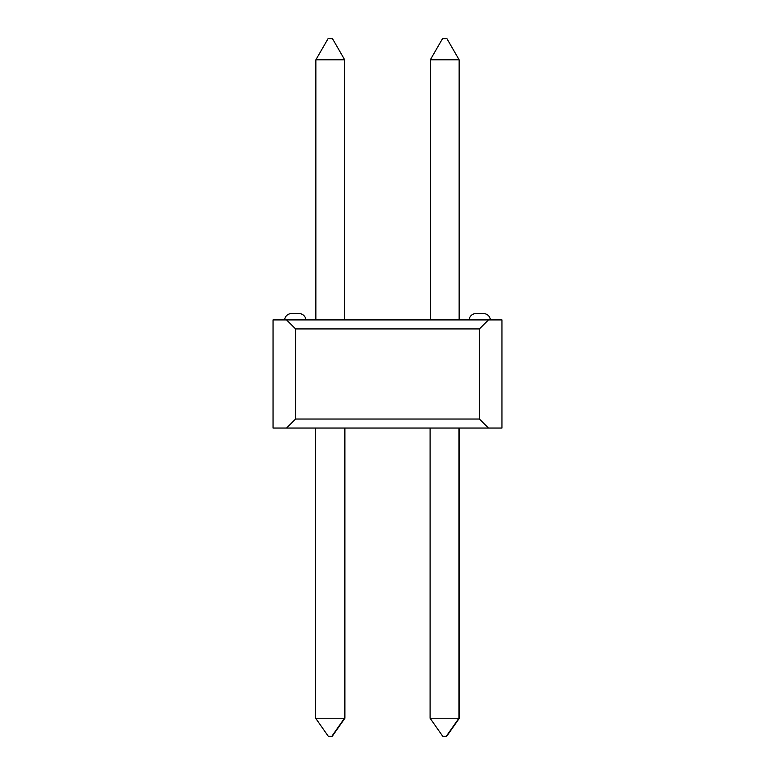 <?xml version="1.0" encoding="UTF-8"?>
<svg xmlns="http://www.w3.org/2000/svg" width="775" height="775" viewBox="0 0 775 775"><rect width="100%" height="100%" fill="white"/><g stroke="black" fill="none" stroke-linecap="round" stroke-linejoin="round"><path stroke-width="1.16" d="M475.86 313.604A6.762 6.762 0 0 0 469.117 319.91A6.762 6.762 0 0 1 475.86 313.604L483.6 313.604A6.762 6.762 0 0 1 490.343 319.91A6.762 6.762 0 0 0 483.6 313.604L476.16 313.604M291.4 313.604A6.762 6.762 0 0 0 284.657 319.91A6.762 6.762 0 0 1 291.4 313.604L299.14 313.604A6.762 6.762 0 0 1 305.883 319.91A6.762 6.762 0 0 0 299.14 313.604L291.691 313.604M459.352 428.052L459.352 718.231L458.936 428.052L458.936 718.231L430.096 718.231L430.096 428.052L430.096 718.231L442.719 736.25L446.729 736.25L442.719 736.25L430.096 718.231L458.936 718.231L446.313 736.25L459.352 718.231L459.352 428.052M446.729 736.25L459.352 718.231L446.729 736.25M344.904 428.052L344.904 718.231L344.488 428.052L344.488 718.231L315.648 718.231L315.648 428.052L315.648 718.231L328.271 736.25L332.281 736.25L328.271 736.25L315.648 718.231L344.488 718.231L331.865 736.25L344.904 718.231L344.904 428.052M332.281 736.25L344.904 718.231L332.281 736.25M501.948 428.052L501.948 319.91L273.052 319.91L273.052 428.052L273.052 319.91L286.566 319.91L295.585 328.92L479.415 328.92L479.415 419.043L295.585 419.043L295.585 328.92L295.585 419.043L286.566 428.052L273.052 428.052L488.434 428.052L286.566 428.052L295.585 419.043L479.415 419.043L479.415 328.92L488.434 319.91L501.948 319.91L501.948 428.052L488.434 428.052L479.415 419.043L488.434 428.052L501.948 428.052M479.415 328.92L295.585 328.92L286.566 319.91L488.434 319.91L479.415 328.92M315.861 319.91L315.861 59.82L315.861 319.91M344.691 319.91L344.691 59.82L315.861 59.82L344.691 59.82L344.691 319.91M332.533 38.75L328.019 38.75L315.861 59.82L328.019 38.75L332.533 38.75L344.691 59.82L332.533 38.75M430.309 319.91L430.309 59.82L430.309 319.91M459.139 319.91L459.139 59.82L430.309 59.82L442.467 38.75L430.309 59.82L459.139 59.82L459.139 319.91M446.981 38.75L442.467 38.75L446.981 38.75L459.139 59.82L446.981 38.75"/></g></svg>
